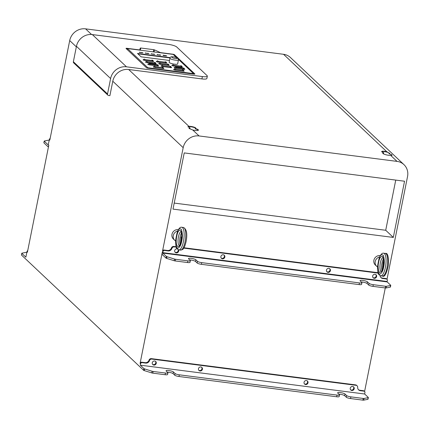 <?xml version="1.0" encoding="UTF-8"?>
<svg xmlns="http://www.w3.org/2000/svg" width="429" height="429" viewBox="0 0 429 429"><rect width="100%" height="100%" fill="white"/><g stroke="black" fill="none" stroke-linecap="round" stroke-linejoin="round"><path stroke-width="0.64" d="M177.772 230.974L176.979 233.22C178.046 229.322 179.494 228.019 181.322 229.301C182.545 232.995 182.684 236.888 181.746 240.985C181.011 245.275 179.606 247.71 177.526 248.289C175.847 246.257 175.3 243.071 175.879 238.717L176.979 233.22M149.855 64.951L149.807 64.098C148.536 63.787 148.364 63.621 149.297 63.599L147.769 64.189A1.684 0.349 11.3 0 0 149.855 64.951L157.427 65.937A1.684 0.349 11.3 0 0 157.443 65.943A1.684 0.349 11.3 0 0 158.639 65.841L156.773 64.581M195.302 128.523A4.794 0.997 -168.7 0 1 198.423 130.121A4.794 0.997 -168.7 0 1 195.023 130.405A4.794 0.997 -168.7 0 1 192.76 129.992L188.985 128.427L190.031 127.853L187.918 126.737L188.862 126.314A4.022 0.837 -168.7 0 1 193.313 126.92A4.022 0.837 -168.7 0 1 195.828 128.228A4.022 0.837 -168.7 0 1 195.302 128.523L195.238 128.856A4.794 0.997 11.3 0 1 198.321 130.271M377.574 266.945A5.598 5.191 -46.7 0 1 376.657 266.27L375.332 265.015A5.598 5.191 -46.7 0 1 373.89 260.264A5.598 5.191 -46.7 0 1 380.292 255.582M376.657 266.27A5.598 5.191 -46.7 0 1 375.219 261.518A5.598 5.191 -46.7 0 1 379.611 256.944M175.649 240.996A5.598 5.191 -46.7 0 1 174.737 240.315L173.407 239.06A5.598 5.191 -46.7 0 1 171.97 234.314A5.598 5.191 -46.7 0 1 178.367 229.633M174.737 240.315A5.598 5.191 -46.7 0 1 173.295 235.569A5.598 5.191 -46.7 0 1 177.686 230.99M304.37 383.826A2.097 1.947 133.3 0 0 307.212 380.818M304.048 382.293A2.097 1.947 133.3 0 0 306.601 384.443A2.097 1.947 133.3 0 0 307.47 381.022A2.097 1.947 133.3 0 0 304.048 382.293M152.585 364.339A2.118 1.968 133.3 0 0 155.454 361.293M152.257 362.784A2.118 1.968 133.3 0 0 154.837 364.956A2.118 1.968 133.3 0 0 155.711 361.497A2.118 1.968 133.3 0 0 152.257 362.784M198.788 370.259A2.097 1.947 133.3 0 0 201.63 367.245M198.466 368.72A2.097 1.947 133.3 0 0 201.024 370.87A2.097 1.947 133.3 0 0 201.887 367.449A2.097 1.947 133.3 0 0 198.466 368.72M350.563 389.763A2.097 1.947 133.3 0 0 353.405 386.754M350.241 388.229A2.097 1.947 133.3 0 0 352.794 390.379A2.097 1.947 133.3 0 0 353.662 386.958A2.097 1.947 133.3 0 0 350.241 388.229M392.095 155.266A4.794 0.997 11.3 0 0 388.974 153.759L389.044 153.432L392.127 155.201L390.728 155.437A4.794 0.997 -168.7 0 1 388.765 155.309A4.794 0.997 -168.7 0 1 382.765 153.142A4.794 0.997 -168.7 0 1 383.773 152.745A4.022 0.837 -168.7 0 1 381.676 151.555A4.022 0.837 -168.7 0 1 386.829 151.759L389.548 153.217L389.044 153.432M178.475 249.807A2.097 1.947 -46.7 0 1 175.23 252.386A2.097 1.947 -46.7 0 1 177.156 248.858M175.016 252.139A2.097 1.947 133.3 0 0 178.126 249.667M224.844 257.046A2.097 1.947 -46.7 0 1 221.423 258.322A2.097 1.947 -46.7 0 1 222.292 254.896A2.097 1.947 -46.7 0 1 224.844 257.046M221.208 258.076A2.097 1.947 133.3 0 0 224.045 255.067M330.427 270.619A2.097 1.947 -46.7 0 1 327.005 271.889A2.097 1.947 -46.7 0 1 327.869 268.468A2.097 1.947 -46.7 0 1 330.427 270.619M326.785 271.643A2.097 1.947 133.3 0 0 329.628 268.634M376.614 276.555A2.097 1.947 -46.7 0 1 373.198 277.826A2.097 1.947 -46.7 0 1 374.061 274.404A2.097 1.947 -46.7 0 1 376.614 276.555M372.978 277.579A2.097 1.947 133.3 0 0 375.82 274.571M174.571 64.178A4.344 0.906 11.3 0 0 177.649 63.921L178.453 59.894A4.344 0.906 -168.7 0 1 175.375 60.157A4.344 0.906 -168.7 0 1 169.932 58.194L169.128 62.216A4.344 0.906 11.3 0 0 174.571 64.178M344.685 395.71L346.294 397.233A3.496 0.729 -168.7 0 0 350.547 398.552L362.864 400.134A1.4 0.29 11.3 0 0 363.69 400.15L367.841 399.319A1.4 0.29 11.3 0 0 368.007 399.217L368.345 397.544A1.4 0.29 -168.7 0 1 368.173 397.64L364.023 398.471A1.4 0.29 -168.7 0 1 363.202 398.455L350.879 396.873A3.496 0.729 -168.7 0 1 346.632 395.554L345.018 394.031L344.685 395.71A3.85 0.804 11.3 0 0 338.883 394.16M345.018 394.031A3.85 0.804 -168.7 0 0 340.942 392.669A3.85 0.804 -168.7 0 0 337.618 392.814A3.85 0.804 -168.7 0 0 337.762 393.098L339.371 394.621A3.496 0.729 -168.7 0 1 339.505 394.884L339.167 396.562A3.496 0.729 -168.7 0 1 336.69 396.771L178.973 376.501A3.496 0.729 -168.7 0 1 174.726 375.182L173.112 373.659A3.85 0.804 11.3 0 0 167.315 372.109M339.505 394.884A3.496 0.729 -168.7 0 1 337.022 395.093L179.311 374.823A3.496 0.729 -168.7 0 1 175.064 373.503L173.45 371.981A3.85 0.804 -168.7 0 0 169.369 370.618A3.85 0.804 -168.7 0 0 166.05 370.763A3.85 0.804 -168.7 0 0 166.189 371.047L167.803 372.57A3.496 0.729 -168.7 0 1 167.937 372.833L167.6 374.512A3.496 0.729 -168.7 0 1 165.117 374.721L152.799 373.133A1.4 0.29 11.3 0 1 151.753 372.914L144.251 370.581A1.4 0.29 11.3 0 1 143.597 370.281L21.504 255.062A1.4 0.29 11.3 0 1 21.45 254.96A1.4 0.29 11.3 0 1 21.536 254.88M26.818 252.349A1.4 0.29 -168.7 0 0 26.105 252.349L21.954 253.18A1.4 0.29 -168.7 0 0 21.788 253.282L21.45 254.96M27.756 250.488A2.097 1.947 133.3 0 0 26.93 251.807L25.858 257.175L21.836 253.383A1.4 0.29 -168.7 0 1 21.788 253.282M167.937 372.833A3.496 0.729 -168.7 0 1 165.455 373.042L153.132 371.46A1.4 0.29 -168.7 0 1 152.086 371.235L144.589 368.902A1.4 0.29 -168.7 0 1 143.929 368.602L140.294 365.165L140.562 363.824A1.4 1.298 -46.7 0 1 142.149 362.655L145.646 363.1A3.496 3.244 133.3 0 0 149.507 360.591A2.097 1.947 -46.7 0 1 151.823 359.078L356.075 385.328A2.097 1.947 -46.7 0 1 357.684 387.344A3.496 3.244 133.3 0 0 360.371 390.701L363.872 391.151A1.4 1.298 -46.7 0 1 364.923 392.664L364.655 394.004L368.291 397.436A1.4 0.29 -168.7 0 1 368.345 397.544M140.562 363.824L140.09 363.379L162.301 252.204A2.097 0.649 -82.7 0 0 162.468 254.751L166.012 258.097A1.4 0.29 11.3 0 0 166.667 258.397L167.004 256.719L174.506 259.052L174.169 260.73A1.4 0.29 11.3 0 0 175.214 260.955L187.537 262.537A3.496 0.729 -168.7 0 0 190.015 262.328L190.353 260.65A3.496 0.729 11.3 0 0 190.219 260.387L188.61 258.864A3.85 0.804 -168.7 0 1 188.465 258.58A3.85 0.804 -168.7 0 1 191.79 258.435A3.85 0.804 -168.7 0 1 195.865 259.797L197.479 261.32A3.496 0.729 11.3 0 0 201.727 262.639L359.438 282.909A3.496 0.729 11.3 0 0 361.92 282.7A3.496 0.729 11.3 0 0 361.792 282.438L360.178 280.915A3.85 0.804 -168.7 0 1 360.033 280.63A3.85 0.804 -168.7 0 1 363.358 280.486A3.85 0.804 -168.7 0 1 367.433 281.848L369.047 283.371A3.496 0.729 11.3 0 0 373.294 284.69L385.617 286.277A1.4 0.29 -168.7 0 0 386.438 286.288L390.588 285.457A1.4 0.29 11.3 0 0 390.76 285.36A1.4 0.29 11.3 0 0 390.706 285.253L387.167 281.912L162.806 253.072L162.779 252.649L387.135 281.483L387.339 280.48A1.4 1.298 -46.7 0 0 386.288 278.968L382.791 278.518A3.496 3.244 -46.7 0 1 380.099 275.643M166.012 258.097L166.35 256.419L162.806 253.072M162.977 251.641L162.505 251.196A1.4 1.298 -46.7 0 1 164.093 250.021L167.589 250.472A3.496 3.244 133.3 0 0 171.45 247.957L171.922 248.407A3.496 3.244 -46.7 0 1 168.061 250.922L164.564 250.472A1.4 1.298 -46.7 0 0 162.977 251.641L162.779 252.649M162.505 251.196L183.188 147.667A13.991 12.983 -46.7 0 1 199.067 135.945L192.76 129.992M112.779 81.226L109.899 95.651L108.58 95.485A1.4 1.298 -46.7 0 1 107.529 93.972L110.612 78.539A13.991 12.983 -46.7 0 1 126.491 66.817L202.375 76.571L201.909 78.92L128.662 69.503A13.991 12.983 133.3 0 0 112.779 81.226L183.188 147.667M76.341 46.841L69.702 40.573L49.818 140.074L49.346 139.629L48.198 144.916L44.251 141.2A1.4 0.29 -168.7 0 1 44.203 141.098A1.4 0.29 -168.7 0 1 44.369 141.002L48.52 140.165A1.4 0.29 -168.7 0 1 49.238 140.17M44.251 141.2L43.919 142.878L47.844 146.584A2.097 0.649 -82.7 0 0 47.978 146.648A2.097 0.649 -82.7 0 0 48.815 145.104L27.402 252.257L26.93 251.807M385.28 287.95L364.591 391.5M390.728 155.437L397.034 161.39A13.991 12.983 133.3 0 1 403.957 164.634A13.991 12.983 133.3 0 1 407.55 176.507L387.006 279.317M387.135 281.483L387.167 281.912M49.346 139.629A2.097 1.947 -46.7 0 1 50.172 138.304M69.702 40.573A13.991 12.983 -46.7 0 1 85.58 28.85L283.542 54.295A13.991 12.983 -46.7 0 1 290.465 57.534L403.957 164.634M202.375 76.571A6.998 1.459 -168.7 0 0 207.341 76.147A6.998 1.459 -168.7 0 0 207.078 75.627L176.71 46.97A6.998 1.459 -168.7 0 0 168.216 44.332L92.332 34.577A13.991 12.983 133.3 0 0 76.448 46.305L73.364 61.733A1.4 1.298 133.3 0 0 73.729 62.924L107.888 95.158M404.542 181.226L393.307 237.43L173 209.111L184.234 152.912L404.542 181.226M171.45 247.957A2.097 1.947 -46.7 0 1 173.766 246.45L176.169 246.755M183.987 247.764L378.013 272.699A2.097 1.947 -46.7 0 1 378.088 272.71M380.834 277.472A3.496 3.244 133.3 0 0 382.314 278.072L385.81 278.518A1.4 1.298 -46.7 0 1 386.502 278.845L386.979 279.29M397.034 161.39L199.067 135.945M166.35 256.419A1.4 0.29 11.3 0 0 167.004 256.719M190.353 260.65A3.496 0.729 11.3 0 1 187.87 260.859L175.547 259.277A1.4 0.29 -168.7 0 1 174.506 259.052M390.374 286.931A1.4 0.29 -168.7 0 1 390.428 287.039A1.4 0.29 -168.7 0 1 390.256 287.135L386.105 287.966L386.438 286.288M373.294 284.69L372.962 286.368L385.285 287.95A1.4 0.29 11.3 0 0 386.105 287.966M372.962 286.368A3.496 0.729 -168.7 0 1 368.715 285.049L367.101 283.526A3.85 0.804 11.3 0 0 361.298 281.976M361.92 282.7L361.583 284.379A3.496 0.729 -168.7 0 1 359.105 284.588L201.394 264.318A3.496 0.729 -168.7 0 1 197.142 262.998L195.533 261.476A3.85 0.804 11.3 0 0 189.731 259.926M174.169 260.73L166.667 258.397M358.419 389.65A3.496 3.244 133.3 0 0 359.899 390.251L363.395 390.701A1.4 1.298 -46.7 0 1 364.087 391.028L364.564 391.473M140.09 363.379A1.4 1.298 -46.7 0 1 141.677 362.205L145.174 362.655A3.496 3.244 133.3 0 0 149.035 360.14A2.097 1.947 -46.7 0 1 151.351 358.633L355.598 384.883A2.097 1.947 -46.7 0 1 356.638 385.371L357.11 385.816M364.655 394.004L140.294 365.165M207.341 76.147L206.869 78.496A6.998 1.459 -168.7 0 1 201.909 78.92M139.859 50.134L140.272 48.059L139.763 49.844L139.269 49.887L127.016 48.311A1.4 0.29 11.3 0 0 126.024 48.397A1.4 0.29 11.3 0 0 126.078 48.498L146.423 67.696A1.4 0.29 11.3 0 0 148.118 68.227L193.897 74.11A1.4 0.29 11.3 0 0 194.889 74.024A1.4 0.29 11.3 0 0 194.836 73.922L174.49 54.724A1.4 0.29 11.3 0 0 172.796 54.193L160.403 52.601L154.488 49.882L154.075 51.957M140.272 48.059L140.771 48.016L140.337 50.193M153.309 51.861L153.743 49.684L140.771 48.016M153.743 49.684L154.488 49.882M195.71 128.384A4.022 0.837 11.3 0 0 191.854 126.93A4.022 0.837 11.3 0 0 187.934 126.882M188.98 128.512A4.794 0.997 11.3 0 1 189.961 128.18L190.031 127.853M383.118 266.715A5.598 5.191 -46.7 0 1 382.545 267.036M174.206 203.078L385.719 230.266L393.307 237.43M385.719 230.266L395.742 180.094M171.922 248.407A2.097 1.947 -46.7 0 1 174.238 246.895L176.287 247.163M183.762 248.123L378.212 273.112M181.194 240.766A5.598 5.191 -46.7 0 1 180.62 241.082M382.802 153.325A4.794 0.997 11.3 0 1 383.703 153.078L383.773 152.745M389.473 153.314A4.022 0.837 11.3 0 0 385.794 151.871A4.022 0.837 11.3 0 0 381.73 151.737M379.692 256.923L378.904 259.17C379.971 255.276 381.419 253.968 383.247 255.255C384.47 258.944 384.609 262.843 383.671 266.935C382.936 271.225 381.531 273.659 379.451 274.238C377.772 272.211 377.225 269.021 377.804 264.672L377.649 266.838M377.804 264.672L378.904 259.17M175.724 240.889L175.879 238.717M127.257 49.614L127.472 48.541L147.828 67.75L147.742 68.168M147.828 67.75L193.554 73.627L193.468 74.056M193.554 73.627L178.469 59.395M176.603 57.631L173.198 54.419L127.472 48.541M175.659 70.184L175.606 69.332C174.41 69.042 174.244 68.887 175.107 68.865L173.638 69.45A1.614 0.338 11.3 0 0 175.659 70.184L183.065 71.134A1.614 0.338 11.3 0 0 184.207 71.037L182.416 69.804M183.644 68.463L176.174 67.498C174.93 67.197 174.759 67.037 175.654 67.01L174.158 67.605A1.657 0.343 11.3 0 0 176.228 68.35L183.698 69.31A1.657 0.343 11.3 0 0 184.872 69.214L183.124 67.97C184.368 68.27 184.54 68.436 183.644 68.463L183.698 69.31M160.644 64.377L160.591 63.53C159.422 63.245 159.261 63.09 160.103 63.068L158.65 63.658A1.598 0.332 11.3 0 0 160.644 64.377L168.109 65.337A1.598 0.332 11.3 0 0 169.241 65.24L167.471 64.018M158.29 62.157L158.237 61.304C157.073 61.025 156.907 60.87 157.749 60.848L156.295 61.433A1.593 0.332 11.3 0 0 158.29 62.157L165.755 63.117A1.593 0.332 11.3 0 0 166.886 63.02L165.117 61.792M151.164 53.834L154.831 54.354L151.164 53.834M145.243 53.073L148.906 53.593L145.243 53.073M139.253 52.306L142.943 52.826L139.253 52.306M163.449 55.18L162.977 55.277L163.921 55.631L166.72 55.883L163.449 55.18L163.385 55.513M157.057 54.59L160.811 55.121L157.057 54.59M170.174 57.625L137.494 53.427L141.098 56.832L169.476 60.478M145.125 60.473L145.072 59.62C143.865 59.331 143.694 59.17 144.568 59.143L143.088 59.733A1.63 0.338 11.3 0 0 145.125 60.473L152.499 61.417A1.63 0.338 11.3 0 0 153.652 61.32L151.845 60.081M147.474 62.682L147.415 61.835C146.257 61.551 146.091 61.401 146.933 61.374L145.479 61.964A1.593 0.332 11.3 0 0 147.474 62.682L155.019 63.653A1.593 0.332 11.3 0 0 156.145 63.556L154.386 62.334M173.804 66.061L173.75 65.213C172.624 64.94 172.463 64.79 173.278 64.768L171.847 65.353A1.566 0.327 11.3 0 0 173.804 66.061L181.274 67.021A1.566 0.327 11.3 0 0 182.384 66.929L180.657 65.717M163.025 66.624L162.972 65.776C161.792 65.487 161.626 65.331 162.478 65.31L161.014 65.9A1.609 0.338 11.3 0 0 163.025 66.624L170.49 67.584A1.609 0.338 11.3 0 0 171.632 67.487L169.846 66.254M155.303 67.567L155.25 66.715C154.065 66.431 153.898 66.275 154.756 66.248L153.287 66.838A1.609 0.338 11.3 0 0 155.303 67.567L162.752 68.522A1.609 0.338 11.3 0 0 163.894 68.425L162.108 67.192M154.301 54.392L151.507 53.99M148.375 53.63L145.581 53.228M142.412 52.864L139.597 52.461M166.195 55.92L163.417 55.523M160.28 55.159L157.4 54.746M170.002 57.947L137.918 53.823M183.456 227.493A11.406 3.529 97.3 0 1 185.092 241.725A11.406 3.529 97.3 0 1 180.545 250.118C182.808 249.539 183.971 250 186.089 241.64C187.543 233.832 186.663 229.118 183.456 227.493L181.805 227.284A11.406 3.529 97.3 0 1 183.446 241.511A11.406 3.529 97.3 0 1 178.898 249.903L180.545 250.118M383.429 258.901A6.998 2.161 -82.7 0 0 382.024 262.966A6.998 2.161 -82.7 0 0 381.966 270.297M378.678 262.226C377.788 265.91 378.008 269.31 379.349 272.426C381.306 272.42 382.604 270.452 383.231 266.522C384.121 262.838 383.901 259.438 382.566 256.322C380.603 256.327 379.311 258.296 378.678 262.226M381.215 271.439A6.998 2.161 97.3 0 1 380.378 262.752A6.998 2.161 97.3 0 1 382.995 257.604M181.51 232.952A6.998 2.161 -82.7 0 0 180.105 237.012A6.998 2.161 -82.7 0 0 180.046 244.342M179.295 245.49A6.998 2.161 97.3 0 1 178.453 236.803A6.998 2.161 97.3 0 1 181.07 231.655M181.311 240.572C179.36 251.072 174.555 246.536 176.753 236.272C178.705 225.772 183.51 230.309 181.311 240.572M149.297 63.599L156.864 64.591C158.135 64.902 158.312 65.069 157.389 65.09L149.807 64.098M156.864 64.591L149.254 63.578M175.263 58.457C172.249 58.301 170.082 56.253 173.665 56.944C176.678 57.105 178.845 59.148 175.263 58.457M382.47 276.067C384.529 277.44 386.497 273.847 388.384 265.288C388.712 256.59 387.709 252.643 385.376 253.448A11.406 3.529 97.3 0 1 387.017 267.675A11.406 3.529 97.3 0 1 382.47 276.067L380.823 275.852A11.406 3.529 97.3 0 0 385.371 267.465A11.406 3.529 97.3 0 0 383.73 253.233C382.25 252.761 380.775 254.268 379.29 257.743M21.836 253.383L21.504 255.062M143.597 370.281L143.929 368.602M144.589 368.902L144.251 370.581M151.753 372.914L152.086 371.235M165.117 374.721L165.455 373.042M153.132 371.46L152.799 373.133M173.45 371.981L173.112 373.659M174.726 375.182L175.064 373.503M178.973 376.501L179.311 374.823M336.69 396.771L337.022 395.093M346.294 397.233L346.632 395.554M350.547 398.552L350.879 396.873M362.864 400.134L363.202 398.455M364.023 398.471L363.69 400.15M367.841 399.319L368.173 397.64M91.57 34.508L85.58 28.85M188.862 126.314L128.662 69.503M164.564 250.472L164.093 250.021M142.149 362.655L141.677 362.205M390.588 285.457L390.256 287.135M385.81 278.518L386.288 278.968M283.542 54.295L386.829 151.759M363.395 390.701L363.872 391.151M107.529 93.972L73.364 61.733M76.448 46.305L110.612 78.539M126.491 66.817L92.332 34.577M174.238 246.895L173.766 246.45M168.061 250.922L167.589 250.472M382.791 278.518L382.314 278.072M385.285 287.95L385.617 286.277M369.047 283.371L368.715 285.049M367.101 283.526L367.433 281.848M359.438 282.909L359.105 284.588M201.727 262.639L201.394 264.318M197.479 261.32L197.142 262.998M195.533 261.476L195.865 259.797M187.87 260.859L187.537 262.537M175.547 259.277L175.214 260.955M360.371 390.701L359.899 390.251M355.598 384.883L356.075 385.328M151.823 359.078L151.351 358.633M149.035 360.14L149.507 360.591M145.646 363.1L145.174 362.655M174.49 54.724L174.34 55.491M127.016 48.311L126.834 49.217M139.763 49.844L139.709 50.113M159.609 52.67L159.663 52.402M182.507 69.814C183.703 70.104 183.869 70.259 183.006 70.286L183.065 71.134M183.006 70.286L175.606 69.332M157.427 65.937L157.379 65.09M183.033 67.959L175.563 66.999M176.174 67.498L176.228 68.35M175.654 67.01L183.124 67.97M167.567 64.028C168.731 64.307 168.897 64.463 168.055 64.484L168.109 65.337M168.055 64.484L160.591 63.53M165.213 61.808C166.377 62.087 166.538 62.243 165.696 62.264L165.755 63.117M165.696 62.264L158.237 61.304M151.539 53.652L151.475 53.979M153.861 53.947L153.791 54.285M145.619 52.89L145.549 53.217M147.935 53.185L147.871 53.523M139.629 52.118L139.564 52.451M141.972 52.418L141.902 52.756M165.75 55.475L165.685 55.813M157.432 54.408L157.368 54.735M159.84 54.719L159.77 55.051M151.936 60.092C153.142 60.382 153.314 60.543 152.44 60.569L152.499 61.417M152.44 60.569L145.072 59.62M154.478 62.344C155.641 62.629 155.802 62.779 154.96 62.806L155.019 63.653M154.96 62.806L147.415 61.835M180.748 65.728C181.875 66.002 182.035 66.146 181.22 66.173L181.274 67.021M181.22 66.173L173.75 65.213M169.943 66.27C171.123 66.554 171.289 66.71 170.436 66.731L170.49 67.584M170.436 66.731L162.972 65.776M162.205 67.208C163.39 67.492 163.556 67.648 162.698 67.675L162.752 68.522M162.698 67.675L155.25 66.715M181.805 227.284C180.33 226.807 178.85 228.314 177.365 231.794M382.571 268.779L383.022 262.88L383.628 260.521M383.167 257.604L382.925 257.513C383.301 257.802 383.547 259.207 383.665 261.722L383.183 266.42C382.116 270.147 381.429 271.847 381.124 271.514L381.381 271.482M181.097 236.931L180.647 242.83M179.461 245.533L179.199 245.56C179.494 245.914 180.18 244.214 181.258 240.465C181.917 235.902 181.832 232.936 181 231.558L181.242 231.655M178.453 59.894C178.099 57.99 176.469 56.993 173.573 56.901C171.284 56.515 170.072 56.944 169.932 58.194M48.493 146.718L47.978 146.648M43.865 142.777L44.203 141.098M390.428 287.039L390.76 285.36M385.376 253.448L383.73 253.233M377.627 265.91C377.509 275.123 378.775 274.63 380.823 275.852M175.702 239.956C175.563 249.115 176.882 248.718 178.898 249.903"/></g></svg>
